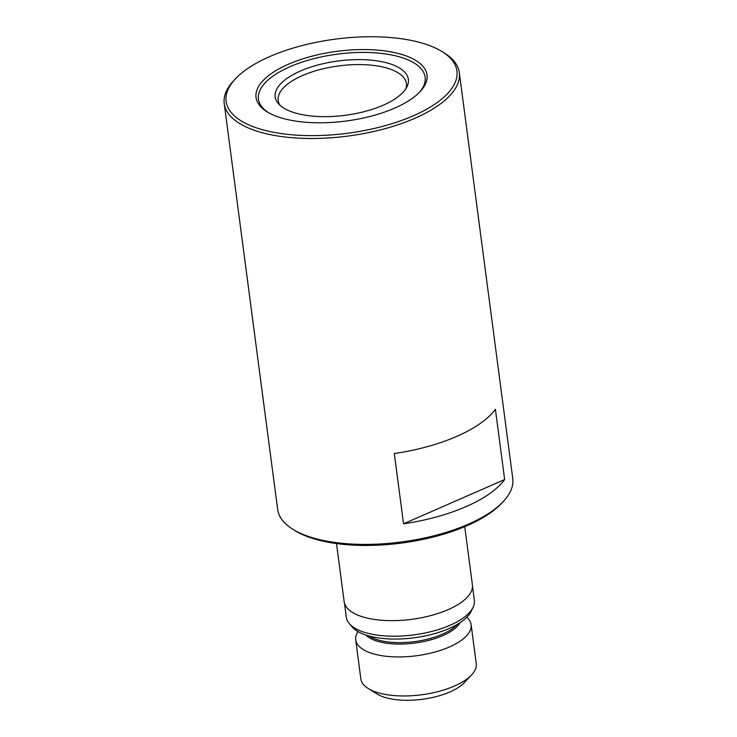 <?xml version="1.0" encoding="UTF-8"?>
<svg xmlns="http://www.w3.org/2000/svg" width="737" height="737" viewBox="0 0 737 737"><rect width="100%" height="100%" fill="white"/><g stroke="black" fill="none" stroke-linecap="round" stroke-linejoin="round"><path stroke-width="1.11" d="M394.737 108.09A86.229 35.155 -7.5 0 0 420.062 91.674A86.229 35.155 -7.5 0 0 393.65 52.391A86.229 35.155 -7.5 0 0 288.305 64.276A86.229 35.155 -7.5 0 0 267.08 111.812A86.229 35.155 -7.5 0 0 394.737 108.09M419.178 92.586A84.073 34.271 -7.5 0 0 391.752 55.017A84.073 34.271 -7.5 0 0 289.899 66.772A84.073 34.271 -7.5 0 0 268.167 112.466M383.231 105.198A67.159 27.38 -7.5 0 0 407.036 86.662A67.159 27.38 -7.5 0 0 376.837 60.839A67.159 27.38 -7.5 0 0 300.337 71.065A67.159 27.38 -7.5 0 0 278.365 103.604A67.159 27.38 -7.5 0 0 383.231 105.198M405.912 88.661A64.672 26.366 -7.5 0 0 406.409 83.594A64.672 26.366 -7.5 0 0 368.666 64.939A64.672 26.366 -7.5 0 0 302.382 75.607A64.672 26.366 -7.5 0 0 278.181 100.481A64.672 26.366 -7.5 0 0 279.968 105.244M269.687 56.602A116.4 47.454 -7.5 0 0 235.49 78.767A116.4 47.454 -7.5 0 0 271.152 131.803A116.4 47.454 -7.5 0 0 413.365 115.764A116.4 47.454 -7.5 0 0 442.025 51.581A116.4 47.454 -7.5 0 0 269.687 56.602M235.49 78.767L233.786 80.582A118.556 48.338 -7.5 0 0 224.232 103.613A118.556 48.338 -7.5 0 0 249.567 128.487A118.556 48.338 -7.5 0 0 414.949 118.261A118.556 48.338 -7.5 0 0 459.326 72.659A118.556 48.338 -7.5 0 0 444.144 52.889L442.025 51.581M357.952 631.572A58.205 23.731 -7.5 0 0 355.704 639.817L360.844 678.841A58.205 23.731 -7.5 0 0 368.297 688.542L377.197 694.051A49.149 20.037 -7.5 0 0 381.397 696.17A49.149 20.037 -7.5 0 0 464.393 682.573L471.56 674.945A58.205 23.731 -7.5 0 0 476.249 663.65L471.118 624.626A58.205 23.731 -7.5 0 0 466.807 617.247M368.297 688.542A58.205 23.731 -7.5 0 0 373.281 691.057A58.205 23.731 -7.5 0 0 471.56 674.945M355.704 639.817A58.205 23.731 -7.5 0 0 368.141 652.033A58.205 23.731 -7.5 0 0 433.89 652.328A58.205 23.731 -7.5 0 0 471.118 624.626M344.465 603.115L346.316 617.219A64.561 26.32 -7.5 0 0 349.366 623.668L352.231 626.994A62.074 25.307 -7.5 0 0 362.567 633.829A62.074 25.307 -7.5 0 0 425 635.957A62.074 25.307 -7.5 0 0 471.155 611.341L473.062 607.38A64.561 26.32 -7.5 0 0 474.333 600.369L472.481 586.265M349.366 623.668A64.561 26.32 -7.5 0 0 360.117 630.771A64.561 26.32 -7.5 0 0 425.056 632.982A64.561 26.32 -7.5 0 0 473.062 607.38M336.514 543.565L344.151 601.622A64.672 26.366 -7.5 0 0 357.979 615.192A64.672 26.366 -7.5 0 0 431.025 615.524A64.672 26.366 -7.5 0 0 472.389 584.745L464.743 526.679M224.232 103.613L277.674 509.525A118.556 48.338 -7.5 0 0 292.856 529.286L294.975 530.603A116.4 47.454 -7.5 0 0 304.943 535.615A116.4 47.454 -7.5 0 0 501.51 503.408L503.214 501.593A118.556 48.338 -7.5 0 0 512.768 478.571L459.326 72.659M292.856 529.286A118.556 48.338 -7.5 0 0 303.008 534.399A118.556 48.338 -7.5 0 0 503.214 501.593M403.554 523.804A118.556 48.338 -7.5 0 0 504.652 479.557L495.402 409.302A118.556 48.338 172.5 0 1 394.304 453.55L403.554 523.804L504.652 479.557M365.874 635.054A49.655 20.24 -7.5 0 0 373.576 639.9A49.655 20.24 -7.5 0 0 422.679 641.77A49.655 20.24 -7.5 0 0 460.054 622.654M369.053 636.003A49.149 20.037 -7.5 0 0 373.806 638.472A49.149 20.037 -7.5 0 0 457.235 624.396"/></g></svg>
